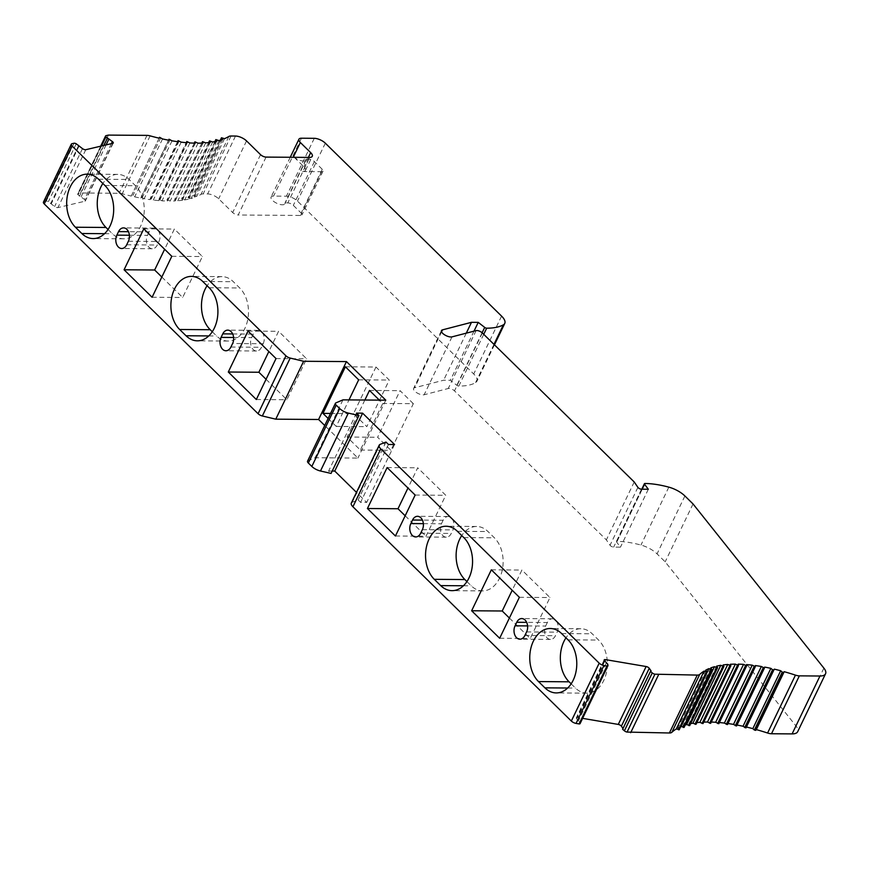 <?xml version="1.0" encoding="UTF-8"?>
<svg xmlns="http://www.w3.org/2000/svg" width="869" height="869" viewBox="0 0 869 869"><rect width="100%" height="100%" fill="white"/><g stroke="black" fill="none" stroke-linecap="round" stroke-linejoin="round"><path stroke-width="0.65" stroke-dasharray="4.34 3.26" d="M293.57 156.637A7.691 3.085 -154.3 0 0 300.772 160.602A7.691 3.085 -154.3 0 0 306.007 160.015A7.691 3.085 -154.3 0 0 306.105 159.125L308.864 159.146A4.28 1.716 -154.3 0 1 314.382 161.58L322.247 169.292A4.28 1.716 -154.3 0 1 323.04 171.128A4.28 1.716 -154.3 0 1 321.649 171.682L302.694 171.541L309.483 157.419M266.066 157.093L238.204 214.991L300.587 215.458A4.28 1.716 -154.3 0 0 301.977 214.904A4.28 1.716 -154.3 0 0 301.185 213.068L293.32 205.356A4.28 1.716 -154.3 0 0 287.802 202.911L285.043 202.901A7.691 3.085 -154.3 0 1 284.934 203.791A7.691 3.085 -154.3 0 1 276.668 203.227A7.691 3.085 -154.3 0 1 271.074 197.111A7.691 3.085 -154.3 0 1 273.583 196.112L286.422 196.209A8.549 3.422 -154.3 0 1 297.459 201.076L473.714 374.007A17.098 6.843 -154.3 0 1 476.896 381.328A17.098 6.843 -154.3 0 1 475.517 382.718A68.401 27.384 -154.3 0 1 458.821 386.075A1.705 0.684 -154.3 0 1 456.833 385.304L450.359 380.274L443.635 380.22L414.632 387.759A6.409 2.564 -154.3 0 0 413.601 388.476A6.409 2.564 -154.3 0 0 417.033 392.907A6.409 2.564 -154.3 0 0 424.137 394.765L448.252 388.497A4.28 1.716 -154.3 0 1 454.476 390.854L606.356 539.866L610.038 545.265A2.564 1.032 -154.3 0 0 613.666 547.101L620.455 547.155L616.697 542.137A1.705 0.684 -154.3 0 1 616.555 541.604A1.705 0.684 -154.3 0 1 617.109 541.387A68.401 27.384 -154.3 0 1 640.964 545.048A17.098 6.843 -154.3 0 1 657.04 553.868L665.176 561.841L796.026 726.028A17.098 6.843 -154.3 0 1 797.688 731.676M294.254 157.3L303.889 166.761A8.549 3.422 -154.3 0 1 305.475 170.422A8.549 3.422 -154.3 0 1 302.694 171.541M43.45 202.086A4.28 1.716 -154.3 0 1 44.178 201.597L46.22 201.108A2.314 0.923 -154.3 0 1 48.371 201.684L54.617 206.529A2.564 1.032 -154.3 0 0 57.919 207.604L84.966 201.206A2.564 1.032 -154.3 0 0 85.401 200.913A2.564 1.032 -154.3 0 0 84.51 199.457L78.058 194.797A2.564 1.032 -154.3 0 1 77.721 193.852A2.564 1.032 -154.3 0 1 78.156 193.559L80.567 192.983L119.151 193.276A8.549 3.422 -154.3 0 1 122.257 193.765A128.264 51.347 -154.3 0 0 131.252 196.068L131.686 195.199L132.979 195.492L134.662 196.85A128.264 51.347 -154.3 0 0 140.876 198.121L141.126 197.122L144.178 198.719A128.264 51.347 -154.3 0 0 150.152 199.642L150.207 198.534L153.313 200.044A128.264 51.347 -154.3 0 0 159.005 200.62L158.864 199.403L162.003 200.837A128.264 51.347 -154.3 0 0 167.369 201.054L167.033 199.729L170.183 201.065A128.264 51.347 -154.3 0 0 175.19 200.935L174.647 199.522L177.797 200.761A128.264 51.347 -154.3 0 0 182.392 200.261L181.643 198.762L184.771 199.903A128.264 51.347 -154.3 0 0 188.942 199.044L187.976 197.48L191.071 198.49A128.264 51.347 -154.3 0 0 194.765 197.306L193.602 195.655L196.633 196.568A128.264 51.347 -154.3 0 0 201.032 194.352A8.549 3.422 -154.3 0 1 203.183 193.906L207.648 193.939A8.549 3.422 -154.3 0 1 218.673 198.805L232.686 212.557A4.28 1.716 -154.3 0 0 238.204 214.991M307.539 461.189A4.28 1.716 -154.3 0 1 308.006 460.787L315.11 457.757L357.919 458.072L324.724 425.506M332.23 471.041L328.623 471.02L331.078 473.42M351.326 503.086A8.549 3.422 -154.3 0 1 352.314 502.249L358.126 499.957L360.581 502.369L366.696 502.412L356.475 492.386M604.368 660.657L576.505 718.554L578.319 721.129L579.884 722.009L580.112 723.377L607.974 665.48M576.505 718.554A2.564 1.032 -154.3 0 1 576.332 717.805A2.564 1.032 -154.3 0 1 577.657 717.522L582.621 718.359M622.617 729.276L622.997 728.483M705.704 670.173L677.842 728.07L679.091 729.449L706.953 671.552M677.842 728.07A128.264 51.347 -154.3 0 1 680.699 726.69M710.777 667.903L682.915 725.8L683.99 727.157L711.863 669.271M682.915 725.8A128.264 51.347 -154.3 0 1 685.25 725.007M716.599 666.165L688.737 724.051L689.649 725.387L717.512 667.49M688.737 724.051A128.264 51.347 -154.3 0 1 690.659 723.627M723.149 664.948L695.287 722.845L696.004 724.138M695.287 722.845A128.264 51.347 -154.3 0 1 696.851 722.639M730.351 664.274L702.489 722.172L703.032 723.421M702.489 722.172A128.264 51.347 -154.3 0 1 703.738 722.117M738.172 664.155L710.31 722.052L710.646 723.247M710.31 722.052A128.264 51.347 -154.3 0 1 711.266 722.074M746.536 664.589L718.674 722.487L718.826 723.616M718.674 722.487A128.264 51.347 -154.3 0 1 719.369 722.541M755.389 665.567L727.483 724.518M764.666 667.088L736.564 725.952M74.082 143.222L46.22 201.108M78.818 145.177L50.956 203.074M79.046 146.057L51.184 203.954M106.083 144.906L81.078 196.883M103.932 145.405L79.427 196.34M108.429 135.097L80.567 192.983M159.114 138.182L131.252 196.068M162.536 138.953L134.662 196.85M168.738 140.224L140.876 198.121M172.04 140.821L144.178 198.719M178.015 141.745L150.152 199.642M181.176 142.147L153.313 200.044M186.868 142.722L159.005 200.62M189.866 142.94L162.003 200.837M195.232 143.157L167.369 201.054M198.045 143.179L170.183 201.065M203.053 143.037L175.19 200.935M205.66 142.864L177.797 200.761M210.255 142.364L182.392 200.261M212.633 142.005L184.771 199.903M216.805 141.158L188.942 199.044M218.934 140.604L191.071 198.49M222.627 139.409L194.765 197.306M224.495 138.671L196.633 196.568M385.782 400.174L357.919 458.072M328.113 418.445L336.238 426.418L349.001 399.903M364.871 400.022L347.057 437.031L360.331 450.044L382.762 403.455L379.373 400.131M342.973 399.859L315.11 457.757M356.486 413.123L328.623 471.02M394.559 444.515L366.696 502.412M388.443 444.472L360.581 502.369M385.988 442.06L358.126 499.957M607.746 664.112L579.884 722.009M606.182 663.232L578.319 721.129M651.055 670.857L623.192 728.754M693.038 503.955L665.176 561.841M648.328 489.258L620.455 547.155M634.218 481.969L606.356 539.866M466.295 333.153L443.635 380.22M474.007 331.143L450.359 380.274M306.105 159.125L285.043 202.901M395.438 536.01L426.016 536.238L445.732 495.287L417.707 467.794L407.974 488.02M415.154 495.058L445.732 495.287M405.171 515.784L426.016 536.238M387.129 467.565L417.707 467.794M108.06 229.481L112.394 233.739A29.068 20.313 -89.6 0 0 123.735 238.801A29.068 20.313 -89.6 0 0 143.309 218.391A29.068 20.313 -89.6 0 0 135.499 185.727L129.112 179.459A29.068 20.313 -89.6 0 0 117.782 174.387A29.068 20.313 -89.6 0 0 102.879 183.489M161.83 277.037L182.675 297.491L202.379 256.54L174.365 229.047L164.632 249.273M149.131 231.838L147.437 235.369A8.549 5.974 -89.6 0 0 147.046 244.167A8.549 5.974 -89.6 0 0 152.292 248.74A8.549 5.974 -89.6 0 0 157.267 245.015L158.962 241.484A8.549 5.974 -89.6 0 0 159.353 232.696A8.549 5.974 -89.6 0 0 154.117 228.112A8.549 5.974 -89.6 0 0 149.131 231.838L128.46 231.686M263.188 343.733A8.549 5.974 -89.6 0 0 263.579 334.945A8.549 5.974 -89.6 0 0 258.332 330.361A8.549 5.974 -89.6 0 0 253.357 334.087L251.652 337.617A8.549 5.974 -89.6 0 0 251.26 346.416A8.549 5.974 -89.6 0 0 256.507 351A8.549 5.974 -89.6 0 0 261.493 347.263L263.188 343.733L232.61 343.505M212.275 331.73L216.62 335.988A29.068 20.313 -89.6 0 0 227.95 341.05A29.068 20.313 -89.6 0 0 247.535 320.639A29.068 20.313 -89.6 0 0 239.725 287.976L233.337 281.708A29.068 20.313 -89.6 0 0 221.997 276.635A29.068 20.313 -89.6 0 0 207.094 285.738M266.055 379.286L286.9 399.74L306.605 358.788L278.58 331.295L268.847 351.521M443.114 520.259L441.419 523.79A8.549 5.974 -89.6 0 0 441.028 532.588A8.549 5.974 -89.6 0 0 446.264 537.172A8.549 5.974 -89.6 0 0 451.25 533.447L452.945 529.916A8.549 5.974 -89.6 0 0 453.336 521.118A8.549 5.974 -89.6 0 0 448.089 516.534A8.549 5.974 -89.6 0 0 443.114 520.259L422.443 520.107M466.925 581.567L471.27 585.825A29.068 20.313 -89.6 0 0 482.599 590.887A29.068 20.313 -89.6 0 0 502.184 570.477A29.068 20.313 -89.6 0 0 494.374 537.813L487.987 531.546A29.068 20.313 -89.6 0 0 476.647 526.484A29.068 20.313 -89.6 0 0 461.743 535.576M509.397 618.033L530.242 638.487L549.947 597.535L521.921 570.042L512.199 590.268M547.34 622.519L545.634 626.049A8.549 5.974 -89.6 0 0 545.243 634.837A8.549 5.974 -89.6 0 0 550.49 639.421A8.549 5.974 -89.6 0 0 555.465 635.695L557.17 632.165A8.549 5.974 -89.6 0 0 557.561 623.366A8.549 5.974 -89.6 0 0 552.315 618.793A8.549 5.974 -89.6 0 0 547.34 622.519L526.657 622.356M571.15 683.816L575.484 688.074A29.068 20.313 -89.6 0 0 586.825 693.147A29.068 20.313 -89.6 0 0 606.41 672.725A29.068 20.313 -89.6 0 0 598.6 640.062L592.202 633.794A29.068 20.313 -89.6 0 0 580.872 628.732A29.068 20.313 -89.6 0 0 565.969 637.824M152.097 297.263L182.675 297.491M143.787 228.819L174.365 229.047M171.801 256.312L202.379 256.54M276.027 358.56L306.605 358.788M248.002 331.067L278.58 331.295M256.322 399.512L286.9 399.74M491.343 569.814L521.921 570.042M519.369 597.307L549.947 597.535M499.664 638.259L530.242 638.487M345.395 366.794L375.973 367.022L353.542 413.622L366.816 426.646L389.247 380.046L375.973 367.022M330.524 413.448L353.542 413.622M358.669 379.818L389.247 380.046M336.238 426.418L366.816 426.646M413.34 403.683L400.066 390.659L377.635 437.259L390.909 450.283L413.34 403.683L382.762 403.455M369.488 390.431L400.066 390.659M360.331 450.044L390.909 450.283M347.057 437.031L377.635 437.259M321.649 171.682L300.587 215.458M322.247 169.292L301.185 213.068M72.04 143.7L44.178 201.597M76.233 143.798L48.371 201.684M82.479 148.632L54.617 206.529M85.781 149.707L57.919 207.604M112.829 143.309L84.966 201.206M111.373 143.657L84.51 199.457M101.554 145.97L78.058 194.797M106.018 135.662L78.156 193.559M147.013 135.379L119.151 193.276M231.045 136.009L203.183 193.906M235.51 136.042L207.648 193.939M150.12 135.868L122.257 193.765M159.548 137.302L131.686 195.199M160.841 137.595L132.979 195.492M141.126 197.122L168.532 140.181L141.115 197.154M170.226 139.475L142.364 197.372M177.58 141.68L150.196 198.588M179.253 140.843L151.391 198.74M158.864 199.403L186.172 142.668L158.853 199.49M187.845 141.68L159.983 199.577M194.33 143.135L167.022 199.859M195.949 141.973L168.086 199.87M201.89 143.092L174.647 199.685M203.498 141.723L175.636 199.62M208.821 142.549L181.675 198.968M210.428 140.93L182.566 198.827M215.067 141.538L188.03 197.719M216.696 139.616L188.834 197.513M220.552 140.115L193.678 195.938M222.247 137.769L194.384 195.666M228.895 136.455L201.032 194.352M246.535 140.908L218.673 198.805M260.548 154.66L232.686 212.557M335.868 402.89L308.006 460.787M380.177 444.352L352.314 502.249M604.759 661.211L577.657 717.522M823.888 668.131L796.026 726.028M684.902 495.971L657.04 553.868M668.837 487.151L640.964 545.048M644.972 483.49L617.109 541.387M642.169 489.214L616.697 542.137M641.528 489.204L613.666 547.101M637.9 487.368L610.038 545.265M482.338 332.957L454.476 390.854M476.114 330.6L448.252 388.497M451.999 336.868L424.137 394.765M441.55 331.839L414.632 387.759M482.121 332.762L456.833 385.304M483.729 334.315L458.821 386.075M493.972 344.374L475.517 382.718M501.576 316.11L473.714 374.007M325.321 143.179L297.459 201.076M314.285 138.312L286.422 196.209M301.445 138.214L273.583 196.112M308.864 159.146L287.802 202.911M314.382 161.58L293.32 205.356M308.386 157.408L303.889 166.761M98.534 179.231L129.112 179.459M104.921 185.499L135.499 185.727M104.562 233.674L112.394 233.739M129.394 235.238L147.437 235.369M128.384 241.256L158.962 241.484M126.689 244.786L157.267 245.015M232.675 333.935L253.357 334.087M230.904 347.035L261.493 347.263M233.609 337.487L251.652 337.617M208.788 335.934L216.62 335.988M209.147 287.748L239.725 287.976M202.759 281.48L233.337 281.708M423.377 523.659L441.419 523.79M422.367 529.677L452.945 529.916M420.672 533.208L451.25 533.447M457.409 531.317L487.987 531.546M463.796 537.585L494.374 537.813M463.438 585.771L471.27 585.825M527.592 625.908L545.634 626.049M526.592 631.937L557.17 632.165M524.887 635.467L555.465 635.695M567.653 688.02L575.484 688.074M561.624 633.566L592.202 633.794M568.022 639.834L598.6 640.062M323.04 171.128L301.977 214.904M113.263 143.016L85.401 200.913M100.663 146.188L77.721 193.852M177.569 141.68L150.207 198.534M194.276 143.135L167.033 199.729M201.804 143.092L174.647 199.522M208.69 142.559L181.643 198.762M214.882 141.582L187.976 197.48M220.292 140.202L193.602 195.655M604.194 659.908L576.332 717.805M641.767 489.204L616.555 541.604M441.463 330.578L413.601 388.476M494.45 344.841L476.896 381.328M290.246 157.278L271.074 197.111M306.007 160.015L284.934 203.791M305.475 170.422L312.275 156.301M117.782 174.387L87.204 174.158M123.735 238.801L93.157 238.573M154.117 228.112L123.539 227.884M152.292 248.74L121.714 248.512M258.332 330.361L227.754 330.133M256.507 351L225.929 350.761M227.95 341.05L197.372 340.822M221.997 276.635L191.419 276.407M448.089 516.534L417.511 516.305M446.264 537.172L415.686 536.944M476.647 526.484L446.069 526.245M482.599 590.887L452.021 590.659M552.315 618.793L521.737 618.554M550.49 639.421L519.912 639.193M580.872 628.732L550.294 628.504M586.825 693.147L556.247 692.919"/><path stroke-width="1.3" d="M310.689 152.64L300.359 142.516A7.691 3.085 -154.3 0 1 298.936 139.214A7.691 3.085 -154.3 0 1 301.445 138.214L314.285 138.312A8.549 3.422 -154.3 0 1 325.321 143.179L501.576 316.11A17.098 6.843 -154.3 0 1 504.759 323.431A17.098 6.843 -154.3 0 1 503.379 324.821A68.401 27.384 -154.3 0 1 486.683 328.178A1.705 0.684 -154.3 0 1 484.706 327.407L478.232 322.377L471.498 322.323L442.495 329.862A6.409 2.564 -154.3 0 0 441.463 330.578A6.409 2.564 -154.3 0 0 444.895 335.01A6.409 2.564 -154.3 0 0 451.999 336.868L476.114 330.6A4.28 1.716 -154.3 0 1 482.338 332.957L634.218 481.969L637.9 487.368A2.564 1.032 -154.3 0 0 641.528 489.204L648.328 489.258L644.559 484.239A1.705 0.684 -154.3 0 1 644.418 483.707A1.705 0.684 -154.3 0 1 644.972 483.49A68.401 27.384 -154.3 0 1 668.837 487.151A17.098 6.843 -154.3 0 1 684.902 495.971L693.038 503.955L823.888 668.131A17.098 6.843 -154.3 0 1 825.55 673.779A17.098 6.843 -154.3 0 1 819.978 676.017L799.361 675.854A8.549 3.422 -154.3 0 1 795.45 675.126A128.264 51.347 -154.3 0 0 784.186 671.694L783.566 672.476L782.241 672.117L780.688 670.738A128.264 51.347 -154.3 0 0 774.29 669.141L773.855 670.01L772.563 669.717L770.879 668.359A128.264 51.347 -154.3 0 0 764.666 667.088L764.416 668.087L761.363 666.49A128.264 51.347 -154.3 0 0 755.389 665.567L755.335 666.675L752.228 665.165A128.264 51.347 -154.3 0 0 746.536 664.589L746.677 665.806L743.538 664.372A128.264 51.347 -154.3 0 0 738.172 664.155L738.509 665.48L735.359 664.133A128.264 51.347 -154.3 0 0 730.351 664.274L730.894 665.687L727.744 664.448A128.264 51.347 -154.3 0 0 723.149 664.948L723.899 666.447L720.77 665.306A128.264 51.347 -154.3 0 0 716.599 666.165L717.566 667.729L714.47 666.708A128.264 51.347 -154.3 0 0 710.777 667.903L711.939 669.554L708.908 668.641A128.264 51.347 -154.3 0 0 705.704 670.173L707.073 671.878L704.107 671.096A128.264 51.347 -154.3 0 0 699.73 674.409A8.549 3.422 -154.3 0 1 697.264 675.094L654.922 674.192A2.564 1.032 -154.3 0 1 652.261 672.921L650.479 671.379L651.055 670.857L649.252 668.294A2.564 1.032 -154.3 0 0 646.123 666.523L605.519 659.625A2.564 1.032 -154.3 0 0 604.194 659.908A2.564 1.032 -154.3 0 0 604.368 660.657L607.746 664.112L607.974 665.48A2.314 0.923 -154.3 0 1 607.942 665.741A2.314 0.923 -154.3 0 1 606.975 666.034L603.901 665.513A4.28 1.716 -154.3 0 1 599.197 663.156L380.774 448.86A8.549 3.422 -154.3 0 1 379.188 445.2A8.549 3.422 -154.3 0 1 380.177 444.352L385.988 442.06L388.443 444.472L394.559 444.515L362.601 413.166L356.486 413.123L358.94 415.534L348.339 413.112A8.549 3.422 -154.3 0 1 339.692 408.549L336.205 405.128A4.28 1.716 -154.3 0 1 335.412 403.292A4.28 1.716 -154.3 0 1 335.868 402.89L342.973 399.859L385.782 400.174L346.449 361.591L303.639 361.276L290.203 358.082A4.28 1.716 -154.3 0 1 285.944 355.823L72.105 146.025A4.28 1.716 -154.3 0 1 71.312 144.189A4.28 1.716 -154.3 0 1 72.04 143.7L74.082 143.222A2.314 0.923 -154.3 0 1 76.233 143.798L82.479 148.632A2.564 1.032 -154.3 0 0 85.781 149.707L112.829 143.309A2.564 1.032 -154.3 0 0 113.263 143.016A2.564 1.032 -154.3 0 0 112.373 141.56L105.92 136.9A2.564 1.032 -154.3 0 1 105.584 135.955A2.564 1.032 -154.3 0 1 106.018 135.662L108.429 135.097L147.013 135.379A8.549 3.422 -154.3 0 1 150.12 135.868A128.264 51.347 -154.3 0 0 159.114 138.182L159.548 137.302L162.536 138.953A128.264 51.347 -154.3 0 0 168.738 140.224L168.988 139.225L172.04 140.821A128.264 51.347 -154.3 0 0 178.015 141.745L178.069 140.637L181.176 142.147A128.264 51.347 -154.3 0 0 186.868 142.722L186.726 141.506L189.866 142.94A128.264 51.347 -154.3 0 0 195.232 143.157L194.895 141.832L198.045 143.179A128.264 51.347 -154.3 0 0 203.053 143.037L202.51 141.625L205.66 142.864A128.264 51.347 -154.3 0 0 210.255 142.364L209.505 140.865L212.633 142.005A128.264 51.347 -154.3 0 0 216.805 141.158L215.838 139.583L218.934 140.604A128.264 51.347 -154.3 0 0 222.627 139.409L221.465 137.769L224.495 138.671A128.264 51.347 -154.3 0 0 228.895 136.455A8.549 3.422 -154.3 0 1 231.045 136.009L235.51 136.042A8.549 3.422 -154.3 0 1 246.535 140.908L260.548 154.66A4.28 1.716 -154.3 0 0 266.066 157.093L309.483 157.419A8.549 3.422 -154.3 0 0 312.275 156.301A8.549 3.422 -154.3 0 0 310.689 152.64L308.386 157.408M300.359 142.516L293.57 156.637L294.254 157.3M324.724 425.506L318.586 419.488L275.777 419.173L262.34 415.979A4.28 1.716 -154.3 0 1 258.082 413.72L44.243 203.922A4.28 1.716 -154.3 0 1 43.45 202.086L71.312 144.189M358.94 415.534L331.078 473.42L320.476 471.009A8.549 3.422 -154.3 0 1 311.83 466.447L308.343 463.025A4.28 1.716 -154.3 0 1 307.539 461.189L335.412 403.292M356.475 492.386L334.739 471.063L332.23 471.041M580.112 723.377A2.314 0.923 -154.3 0 1 580.079 723.638A2.314 0.923 -154.3 0 1 579.102 723.931L576.038 723.41A4.28 1.716 -154.3 0 1 571.335 721.053L352.912 506.757A8.549 3.422 -154.3 0 1 351.326 503.086L379.188 445.2M646.123 666.523L618.261 724.42L582.621 718.359M618.261 724.42A2.564 1.032 -154.3 0 1 621.389 726.191L622.997 728.483M699.73 674.409L671.867 732.306A8.549 3.422 -154.3 0 1 669.402 732.991L627.06 732.078A2.564 1.032 -154.3 0 1 624.398 730.818L622.617 729.276L650.479 671.379M671.867 732.306A128.264 51.347 -154.3 0 1 676.245 728.993L679.091 729.449M680.699 726.69A128.264 51.347 -154.3 0 1 681.046 726.538L683.99 727.157M685.25 725.007A128.264 51.347 -154.3 0 1 686.608 724.605L689.649 725.387M690.659 723.627A128.264 51.347 -154.3 0 1 692.908 723.204L696.036 724.333L723.725 666.545M696.851 722.639A128.264 51.347 -154.3 0 1 699.882 722.345L703.032 723.584L730.764 665.784M703.738 722.117A128.264 51.347 -154.3 0 1 707.496 722.03L710.646 723.366L738.411 665.556M711.266 722.074A128.264 51.347 -154.3 0 1 715.676 722.269L718.815 723.703L746.612 665.871M719.369 722.541A128.264 51.347 -154.3 0 1 724.366 723.062L727.472 724.572L755.291 666.729M727.972 723.529A128.264 51.347 -154.3 0 1 733.501 724.388L736.554 725.984L764.405 668.109L736.554 725.984M737.01 725.028A128.264 51.347 -154.3 0 1 743.017 726.256L745.993 727.907L746.428 727.027A128.264 51.347 -154.3 0 1 752.826 728.635L754.379 730.014L755.693 730.373L756.323 729.591A128.264 51.347 -154.3 0 1 767.577 733.023A8.549 3.422 -154.3 0 0 771.498 733.751L792.104 733.903A17.098 6.843 -154.3 0 0 797.688 731.676L825.55 673.779M108.94 138.986L106.083 144.906M107.289 138.443L103.932 145.405M98.534 179.231A29.068 20.313 -89.6 0 0 87.204 174.158A29.068 20.313 -89.6 0 0 67.619 194.58A29.068 20.313 -89.6 0 0 75.429 227.233L81.816 233.511A29.068 20.313 -89.6 0 0 93.157 238.573A29.068 20.313 -89.6 0 0 112.731 218.152A29.068 20.313 -89.6 0 0 104.921 185.499L98.534 179.231M124.071 269.77L152.097 297.263L171.801 256.312L143.787 228.819L124.071 269.77L154.649 269.998L161.83 277.037M118.553 231.61L116.859 235.141A8.549 5.974 -89.6 0 0 116.468 243.939A8.549 5.974 -89.6 0 0 121.714 248.512A8.549 5.974 -89.6 0 0 126.689 244.786L128.384 241.256A8.549 5.974 -89.6 0 0 128.775 232.457A8.549 5.974 -89.6 0 0 123.539 227.884A8.549 5.974 -89.6 0 0 118.553 231.61L128.46 231.686M232.61 343.505A8.549 5.974 -89.6 0 0 233.001 334.717A8.549 5.974 -89.6 0 0 227.754 330.133A8.549 5.974 -89.6 0 0 222.779 333.859L221.074 337.389A8.549 5.974 -89.6 0 0 220.683 346.188A8.549 5.974 -89.6 0 0 225.929 350.761A8.549 5.974 -89.6 0 0 230.904 347.035L232.61 343.505M186.042 335.76A29.068 20.313 -89.6 0 0 197.372 340.822A29.068 20.313 -89.6 0 0 216.957 320.411A29.068 20.313 -89.6 0 0 209.147 287.748L202.759 281.48A29.068 20.313 -89.6 0 0 191.419 276.407A29.068 20.313 -89.6 0 0 171.834 296.829A29.068 20.313 -89.6 0 0 179.644 329.492L186.042 335.76L208.788 335.934M276.027 358.56L248.002 331.067L228.297 372.019L256.322 399.512L276.027 358.56M303.639 361.276L275.777 419.173M346.449 361.591L318.586 419.488M349.001 399.903L358.669 379.818L345.395 366.794L322.964 413.394L328.113 418.445M379.373 400.131L369.488 390.431L364.871 400.022M362.601 413.166L334.739 471.063M395.438 536.01L415.154 495.058L387.129 467.565L367.424 508.517L395.438 536.01M412.536 520.031L410.841 523.562A8.549 5.974 -89.6 0 0 410.45 532.36A8.549 5.974 -89.6 0 0 415.686 536.944A8.549 5.974 -89.6 0 0 420.672 533.208L422.367 529.677A8.549 5.974 -89.6 0 0 422.758 520.889A8.549 5.974 -89.6 0 0 417.511 516.305A8.549 5.974 -89.6 0 0 412.536 520.031L422.443 520.107M457.409 531.317A29.068 20.313 -89.6 0 0 446.069 526.245A29.068 20.313 -89.6 0 0 426.494 546.666A29.068 20.313 -89.6 0 0 434.304 579.33L440.692 585.597A29.068 20.313 -89.6 0 0 452.021 590.659A29.068 20.313 -89.6 0 0 471.606 570.249A29.068 20.313 -89.6 0 0 463.796 537.585L457.409 531.317M491.343 569.814L471.639 610.766L499.664 638.259L519.369 597.307L491.343 569.814M516.762 622.291L515.056 625.821A8.549 5.974 -89.6 0 0 514.665 634.609A8.549 5.974 -89.6 0 0 519.912 639.193A8.549 5.974 -89.6 0 0 524.887 635.467L526.592 631.937A8.549 5.974 -89.6 0 0 526.983 623.138A8.549 5.974 -89.6 0 0 521.737 618.554A8.549 5.974 -89.6 0 0 516.762 622.291L526.657 622.356M538.519 681.578L544.906 687.846A29.068 20.313 -89.6 0 0 556.247 692.919A29.068 20.313 -89.6 0 0 575.832 672.497A29.068 20.313 -89.6 0 0 568.022 639.834L561.624 633.566A29.068 20.313 -89.6 0 0 550.294 628.504A29.068 20.313 -89.6 0 0 530.709 648.915A29.068 20.313 -89.6 0 0 538.519 681.578L569.097 681.807L571.15 683.816M606.975 666.034L579.102 723.931M630.677 732.697L658.539 674.8M471.498 322.323L466.295 333.153M478.232 322.377L474.007 331.143M784.186 671.694L756.323 729.591M780.688 670.738L752.826 728.635M774.29 669.141L746.428 727.027M770.879 668.359L743.017 726.256M761.363 666.49L733.501 724.388M752.228 665.165L724.366 723.062M743.538 664.372L715.676 722.269M735.359 664.133L707.496 722.03M727.744 664.448L699.882 722.345M720.77 665.306L692.908 723.204M714.47 666.708L686.608 724.605M708.908 668.641L681.046 726.538M704.107 671.096L676.245 728.993M367.424 508.517L398.002 508.745L405.171 515.784M407.974 488.02L398.002 508.745M102.879 183.489A29.068 20.313 -89.6 0 0 106.007 227.472L108.06 229.481M164.632 249.273L154.649 269.998M207.094 285.738A29.068 20.313 -89.6 0 0 210.222 329.72L212.275 331.73M268.847 351.521L258.875 372.247L266.055 379.286M461.743 535.576A29.068 20.313 -89.6 0 0 464.882 579.558L466.925 581.567M512.199 590.268L502.217 610.994L509.397 618.033M565.969 637.824A29.068 20.313 -89.6 0 0 569.097 681.807M228.297 372.019L258.875 372.247M471.639 610.766L502.217 610.994M322.964 413.394L330.524 413.448M112.373 141.56L111.373 143.657M105.92 136.9L101.554 145.97M178.058 140.691L177.58 141.68M194.895 141.962L194.33 143.135M202.52 141.788L201.89 143.092M209.538 141.071L208.821 142.549M215.892 139.822L215.067 141.538M221.552 138.052L220.552 140.115M72.105 146.025L44.243 203.922M285.944 355.823L258.082 413.72M290.203 358.082L262.34 415.979M336.205 405.128L308.343 463.025M339.692 408.549L311.83 466.447M348.339 413.112L320.476 471.009M380.774 448.86L352.912 506.757M599.197 663.156L571.335 721.053M603.901 665.513L576.038 723.41M605.519 659.625L604.759 661.211M649.252 668.294L621.389 726.191M652.261 672.921L624.398 730.818M654.922 674.192L627.06 732.078M819.978 676.017L792.104 733.903M799.361 675.854L771.498 733.751M697.264 675.094L669.402 732.991M644.559 484.239L642.169 489.214M442.495 329.862L441.55 331.839M484.706 327.407L482.121 332.762M486.683 328.178L483.729 334.315M503.379 324.821L493.972 344.374M795.45 675.126L767.577 733.023M783.566 672.476L755.693 730.373M782.241 672.117L754.379 730.014M773.855 670.01L745.993 727.907M772.563 669.717L744.7 727.614M763.178 667.837L735.315 725.724M754.151 666.469L726.288 724.366M745.559 665.632L717.696 723.529M737.455 665.339L709.593 723.236M729.906 665.589L702.043 723.486M722.975 666.382L695.113 724.279M716.708 667.696L688.845 725.593M711.157 669.543L683.295 727.44M706.356 671.9L678.493 729.797M75.429 227.233L106.007 227.472M81.816 233.511L104.562 233.674M116.859 235.141L129.394 235.238M222.779 333.859L232.675 333.935M221.074 337.389L233.609 337.487M179.644 329.492L210.222 329.72M410.841 523.562L423.377 523.659M434.304 579.33L464.882 579.558M440.692 585.597L463.438 585.771M515.056 625.821L527.592 625.908M544.906 687.846L567.653 688.02M105.584 135.955L100.663 146.188M178.069 140.637L177.569 141.68M194.895 141.832L194.276 143.135M202.51 141.625L201.804 143.092M209.505 140.865L208.69 142.559M215.838 139.583L214.882 141.582M221.465 137.769L220.292 140.202M607.942 665.741L580.079 723.638M644.418 483.707L641.767 489.204M504.759 323.431L494.45 344.841M298.936 139.214L290.246 157.278M755.335 666.675L727.472 724.572M746.677 665.806L718.815 723.703M738.509 665.48L710.646 723.366M730.894 665.687L703.032 723.584M723.899 666.447L696.036 724.333M717.566 667.729L689.704 725.626M711.939 669.554L684.077 727.44M707.073 671.878L679.21 729.775"/></g></svg>
